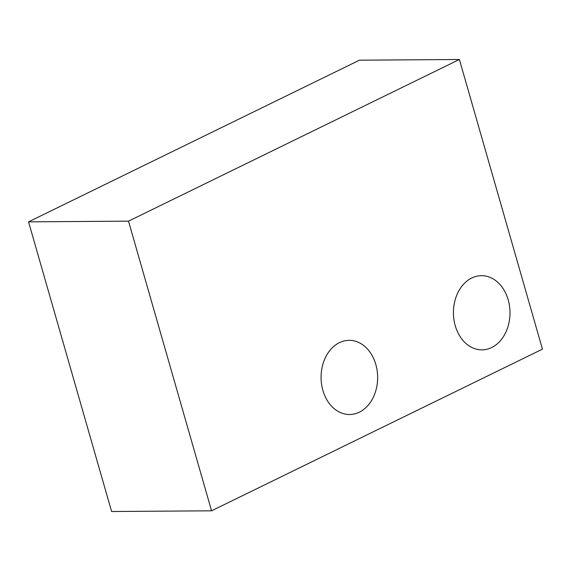 <?xml version="1.0" encoding="UTF-8"?>
<svg xmlns="http://www.w3.org/2000/svg" width="571" height="571" viewBox="0 0 571 571"><rect width="100%" height="100%" fill="white"/><g stroke="black" fill="none" stroke-linecap="round" stroke-linejoin="round"><path stroke-width="0.86" d="M375.832 364.498A37.086 28.286 -90.4 0 1 349.623 414.517A37.086 28.286 -90.4 0 1 322.886 390.364A37.086 28.286 -90.4 0 1 349.095 340.345A37.086 28.286 -90.4 0 1 375.832 364.498M508.19 299.832A37.086 28.286 -90.4 0 1 481.981 349.852A37.086 28.286 -90.4 0 1 455.244 325.698A37.086 28.286 -90.4 0 1 481.453 275.679A37.086 28.286 -90.4 0 1 508.19 299.832M459.391 59.484L359.445 60.191L28.55 221.855L111.609 511.516L211.555 510.809L542.45 349.145L459.391 59.484L128.496 221.148L211.555 510.809M28.55 221.855L128.496 221.148"/></g></svg>
